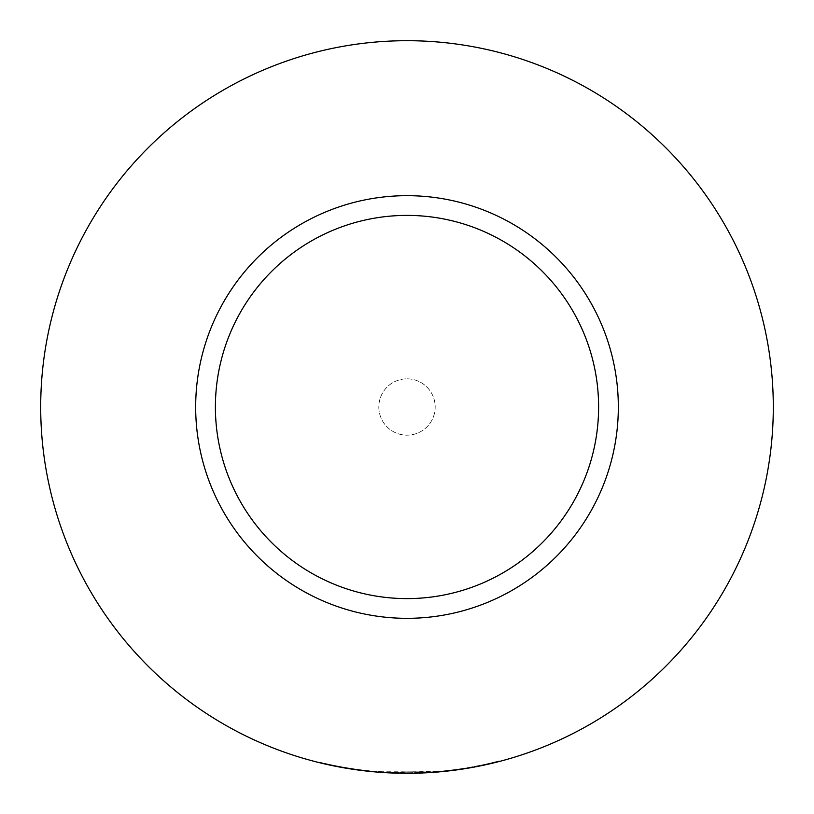 <?xml version="1.0" encoding="UTF-8"?>
<svg xmlns="http://www.w3.org/2000/svg" width="814" height="814" viewBox="0 0 814 814"><rect width="100%" height="100%" fill="white"/><g stroke="black" fill="none" stroke-linecap="round" stroke-linejoin="round"><path stroke-width="0.61" stroke-dasharray="4.07 3.05" d="M407 378.825A28.175 28.175 0 0 1 435.175 407A28.175 28.175 0 0 1 407 435.175A28.175 28.175 0 0 1 378.825 407A28.175 28.175 0 0 1 407 378.825A28.175 28.175 0 0 1 435.175 407A28.175 28.175 0 0 1 407 435.175A28.175 28.175 0 0 1 378.825 407A28.175 28.175 0 0 1 407 378.825M407 215.395A191.605 191.605 0 0 0 215.395 407A191.605 191.605 0 0 0 407 598.605A191.605 191.605 0 0 0 598.605 407A191.605 191.605 0 0 0 407 215.395M460.989 768.731L461.07 769.291L448.473 770.95L448.402 770.39L460.989 768.731A365.74 365.74 0 0 1 423.931 772.344L431.298 771.926A365.74 365.74 0 0 0 468.264 767.571L468.355 768.121A366.3 366.3 0 0 1 407 773.3A366.3 366.3 0 0 0 773.3 407A366.3 366.3 0 0 0 407 40.7A366.3 366.3 0 0 0 40.7 407A366.3 366.3 0 0 0 407 773.3A366.3 366.3 0 0 1 386.202 772.71L407 773.3A366.3 366.3 0 0 1 406.451 773.3L376.495 772.028A366.3 366.3 0 0 1 353.683 769.403L341.941 767.48A366.3 366.3 0 0 1 320.268 762.881L320.401 762.342L324.867 763.4L324.745 763.949A366.3 366.3 0 0 0 345.146 768.04L345.238 767.48A365.74 365.74 0 0 1 324.867 763.4M468.264 767.571L480.83 765.211A365.74 365.74 0 0 1 444.2 770.838L450.386 770.156L450.447 770.716A366.3 366.3 0 0 0 486.914 764.478L486.792 763.929L499.308 760.897L499.45 761.436A366.3 366.3 0 0 1 437.505 772.028L407 773.3A366.3 366.3 0 0 0 448.473 770.95M480.83 765.211L480.942 765.76A366.3 366.3 0 0 1 444.261 771.397L444.2 770.838M461.07 769.291A366.3 366.3 0 0 1 423.952 772.903L423.931 772.344M357.234 769.332A365.74 365.74 0 0 0 379.772 771.723L379.731 772.283A366.3 366.3 0 0 1 357.153 769.891L357.234 769.332L355.097 769.037L355.016 769.596M379.772 771.723L431.257 771.926A365.74 365.74 0 0 1 406.451 772.74L376.536 771.469L376.495 772.028M378.958 771.662L378.917 772.221M376.536 771.469A365.74 365.74 0 0 1 353.764 768.843L353.683 769.403M353.764 768.843L344.169 767.297L344.078 767.856M344.169 767.297L342.043 766.92L341.941 767.48M342.043 766.92A365.74 365.74 0 0 1 320.401 762.342M345.238 767.48L355.097 769.037M431.257 771.926L431.298 772.496L431.298 771.926M406.451 772.74L406.451 773.3M448.402 770.39A365.74 365.74 0 0 1 386.233 772.15L386.202 772.71M486.792 763.929A365.74 365.74 0 0 1 450.386 770.156M499.308 760.897A365.74 365.74 0 0 1 437.454 771.469L437.505 772.028M437.454 771.469L386.233 772.15"/><path stroke-width="1.22" d="M407 618.325A211.325 211.325 0 0 1 195.675 407A211.325 211.325 0 0 1 407 195.675A211.325 211.325 0 0 1 618.325 407A211.325 211.325 0 0 1 407 618.325M407 215.395A191.605 191.605 0 0 0 215.395 407A191.605 191.605 0 0 0 407 598.605A191.605 191.605 0 0 0 598.605 407A191.605 191.605 0 0 0 407 215.395M379.731 772.283L407 773.3A366.3 366.3 0 0 0 773.3 407A366.3 366.3 0 0 0 407 40.7A366.3 366.3 0 0 0 40.7 407A366.3 366.3 0 0 0 407 773.3L423.952 772.903M486.914 764.478L499.45 761.436M444.261 771.397L450.447 770.716M468.355 768.121L480.942 765.76M345.146 768.04L357.153 769.891M320.268 762.881L324.745 763.949"/></g></svg>
